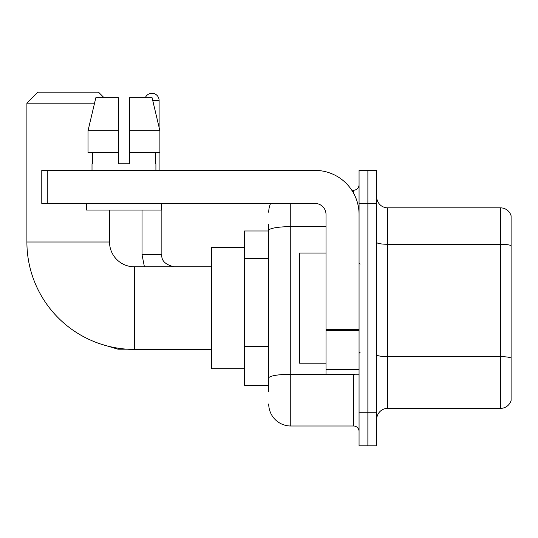 <?xml version="1.0" encoding="UTF-8"?>
<svg xmlns="http://www.w3.org/2000/svg" width="538" height="538" viewBox="0 0 538 538"><rect width="100%" height="100%" fill="white"/><g stroke="black" fill="none" stroke-linecap="round" stroke-linejoin="round"><path stroke-width="0.81" d="M268.724 230.99L244.487 230.99L244.487 385.228L268.724 385.228M268.724 391.839L268.724 224.38M359.061 412.774L359.061 445.827L367.878 445.827L367.878 412.774L367.878 445.827L376.694 445.827L376.694 412.774L367.878 412.774L367.878 203.451L367.878 412.774L359.061 412.774L359.061 203.451L367.878 203.451L367.878 170.398L367.878 203.451L376.694 203.451L376.694 412.774M376.694 203.451L376.694 170.398L359.061 170.398L359.061 203.451M290.755 203.451L290.755 425.995L353.553 425.995L353.553 374.213M351.798 190.23L353.553 190.23A5.508 5.508 0 0 0 359.061 184.722M268.724 251.69L268.724 230.472A22.031 3.827 180 0 1 290.755 226.646L326.015 226.646M359.061 431.503A5.508 5.508 0 0 0 353.553 425.995M268.724 212.261A22.031 22.031 0 0 1 270.567 203.451M290.755 425.995A22.031 22.031 0 0 1 268.724 403.957M376.694 419.384A11.016 11.016 0 0 1 387.71 408.369L500.522 408.369L500.522 207.856L387.71 207.856A11.016 11.016 0 0 1 376.694 196.841A11.016 11.016 0 0 0 387.71 207.856L387.71 408.369M511.1 215.785A11.016 11.016 0 0 0 500.522 207.856A11.016 11.016 0 0 1 511.1 215.785L511.1 400.433A11.016 11.016 0 0 1 500.522 408.369M129.47 163.787L118.454 163.787L129.47 163.787L118.454 163.787L129.47 163.787L129.47 97.687L152.072 97.687L159.894 130.734L159.894 152.772L129.47 152.772M145.334 97.687A7.162 7.162 0 0 1 159.107 100.438L159.107 127.378L159.894 130.734L129.47 130.734M211.434 349.424L134.318 349.424A107.418 107.418 0 0 1 26.9 242.006L26.9 103.195L37.916 92.173L98.508 92.173L104.022 97.687M134.318 349.424L134.318 266.794A24.788 24.788 0 0 1 109.53 242.006L109.53 210.055M94.54 103.195L26.9 103.195M244.487 247.514L211.434 247.514L211.434 368.705L244.487 368.705M159.107 152.772L159.107 170.398M359.061 374.213L326.015 374.213L326.015 329.659L359.061 329.659M359.061 214.467A44.069 44.069 0 0 0 314.999 170.398L47.283 170.398L47.283 203.451L314.999 203.451A11.016 11.016 0 0 1 326.015 214.467L326.015 329.659M47.283 203.451L41.776 203.451L41.776 170.398L47.283 170.398M92.011 163.787L92.489 163.787L92.011 163.787L92.011 170.398M155.912 163.787L155.428 163.787L155.912 163.787L155.912 170.398M155.428 152.772L155.428 163.787M118.454 130.734L88.024 130.734L95.851 97.687L118.454 97.687L118.454 163.787M92.489 163.787L92.489 152.772M86.504 203.451L86.504 210.055L161.42 210.055L161.42 203.451M118.454 152.772L88.024 152.772L88.024 130.734L95.851 97.687M159.894 152.772L159.894 130.734L152.072 97.687M326.015 253.028L299.572 253.028L299.572 363.197L326.015 363.197M268.724 258.301L244.487 258.301M268.724 346.438L244.487 346.438M355.47 374.213A5.508 0.955 0 0 1 353.553 374.273L290.755 374.273A22.031 3.827 180 0 0 268.724 378.1M353.553 193.129L353.553 190.23M511.1 245.651A11.016 1.91 180 0 0 500.522 244.272L387.71 244.272A11.016 1.91 0 0 1 376.694 242.356M511.1 358.026A11.016 1.91 180 0 0 500.522 356.647L387.71 356.647A11.016 1.91 -0 0 1 376.694 354.73M26.9 242.006L109.53 242.006M127.439 349.202L118.01 349.202L100.451 343.95L118.01 349.202L118.01 348.18M144.413 266.794L142.025 254.676L144.413 266.794L142.025 254.676L161.837 254.676M152.725 100.438L159.107 100.438M359.061 330.621L326.015 330.621M326.015 369.66L359.061 369.66M211.434 266.794L134.318 266.794M173.976 266.794C165.233 264.595 161.192 260.553 161.857 254.676C161.192 260.553 165.233 264.595 173.976 266.794C165.233 264.595 161.192 260.553 161.857 254.676L161.857 203.451M142.025 254.676L142.025 210.055M360.164 264.044L359.061 262.941M360.164 352.182L359.061 353.278"/></g></svg>

